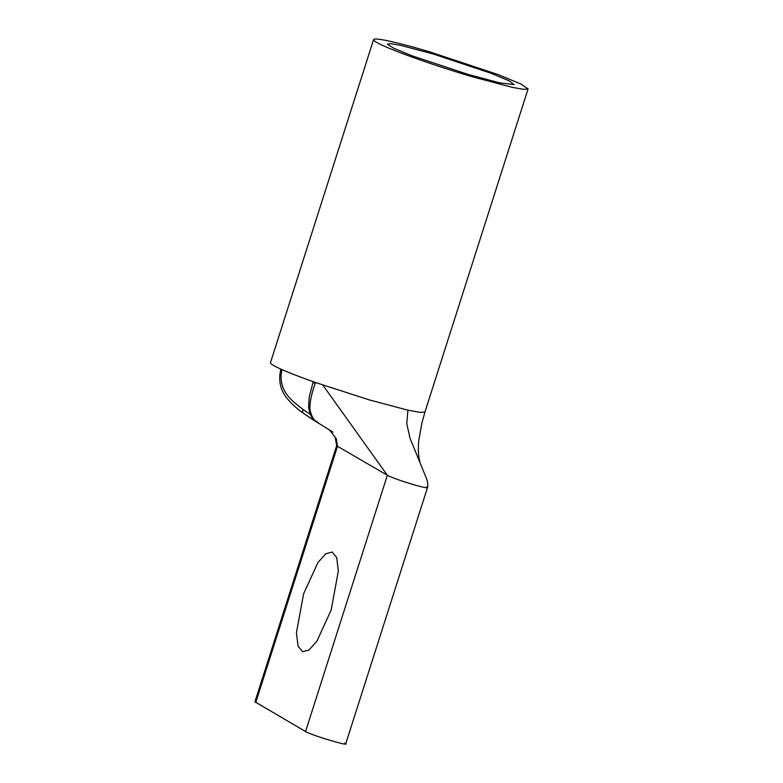 <?xml version="1.0" encoding="UTF-8"?>
<svg xmlns="http://www.w3.org/2000/svg" width="783" height="783" viewBox="0 0 783 783"><rect width="100%" height="100%" fill="white"/><g stroke="black" fill="none" stroke-linecap="round" stroke-linejoin="round"><path stroke-width="1.17" d="M472.364 76.783A81.089 5.647 -162.3 0 1 373.579 39.6A81.089 5.647 -162.3 0 1 429.28 51.717L497.9 74.502L520.509 83.81L528.065 88.91L523.7 89.35L512.082 87.314L472.364 76.783M373.579 39.6L270.468 362.695A81.089 5.647 17.7 0 0 312.681 381.507L315.373 382.466L315.187 383.396C311.233 394.71 309.51 403.49 310.019 409.734C311.468 416.762 314.286 421.234 318.475 423.153L303.442 413.307A3.905 2.535 -54.1 0 1 303.383 413.267A3.905 2.535 -54.1 0 1 303.099 409.489C293.39 401.855 280.118 393.046 281.136 374.803L281.939 369.576M433.146 53.968L491.293 73.357L509.224 80.894L514.128 84.652L499.652 82.861L468.508 74.542L412.553 55.985L394.015 48.38L387.409 44.21L390.384 43.594L400.25 45.267L433.146 53.968M303.589 593.857L317.947 562.478L325.836 553.738L332.109 552.044L336.719 557.574L338.344 571.052L331.199 609.928L316.841 641.306L308.942 650.047L302.678 651.74L298.069 646.2L296.444 632.733L303.589 593.857M336.7 445.576L254.925 701.793L305.566 731.508C311.722 735.433 353.485 747.765 344.902 743.116M310.489 414.54L303.099 409.489M315.373 382.466L369.253 399.878L407.923 410.175L420.295 412.416L424.954 411.995L528.075 88.91M329.457 429.945L335.114 437.217L336.7 445.547L337.512 446.281L336.269 438.686L329.486 429.965M322.802 385.05L387.35 475.261C396.178 480.048 433.019 490.912 426.686 486.879M427.498 487.603C428.164 485.675 427.861 482.729 426.569 478.756L409.998 438.167L406.778 423.603L407.923 410.175M315.187 383.396L313.034 382.388L313.298 381.546M255.738 702.527L337.512 446.281L387.35 475.261L305.566 731.508M280.764 369.057L279.825 375.086A3.905 0.519 4.9 0 1 281.136 374.803M310.019 409.734A3.905 3.426 174.6 0 1 308.571 407.366L308.571 407.366C310.773 419.894 315.109 419.805 318.309 423.045M312.848 419.649L333.078 432.196M424.954 411.995L421.851 423.202L418.651 441.328C417.809 452.603 418.788 460.981 421.587 466.453M345.714 743.85L427.479 487.623M279.825 375.086C279.325 382.554 280.833 389.014 284.376 394.456C285.922 398.018 295.23 407.816 303.383 413.267L312.632 419.522M308.571 407.366L309.265 396.736L313.034 382.388"/></g></svg>
